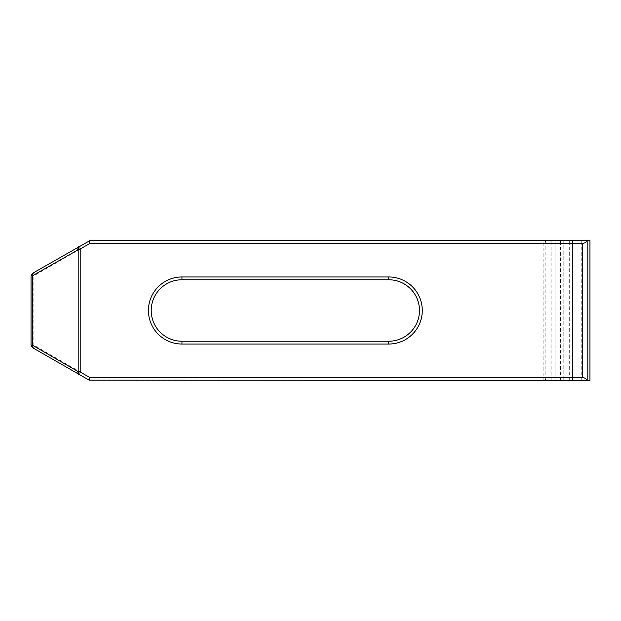 <?xml version="1.0" encoding="UTF-8"?>
<svg xmlns="http://www.w3.org/2000/svg" width="621" height="621" viewBox="0 0 621 621"><rect width="100%" height="100%" fill="white"/><g stroke="black" fill="none" stroke-linecap="round" stroke-linejoin="round"><path stroke-width="0.47" stroke-dasharray="3.1 2.33" d="M589.95 240.637L89.882 240.637L33.604 272.697L32.859 275.212L33.845 275.786L89.882 243.432L545.859 243.432L545.859 377.568L89.882 377.568L33.845 345.214L33.845 275.786M589.95 380.363L569.294 380.363L572.515 380.363L572.515 240.637L572.515 380.363L551.859 380.363L555.081 380.363L555.073 240.637M563.798 240.637L563.79 380.363L563.798 240.637M555.073 380.363L543.134 380.363L543.134 240.637M89.882 377.568L89.183 380.176L89.882 380.363L543.134 380.363M555.081 380.363L555.081 240.637M569.294 380.363L569.294 240.637M581.233 380.363L581.233 240.637M578.011 380.363L578.011 240.637M581.24 380.363L581.24 240.637M33.604 272.697L32.447 273.364L31.05 275.786L31.05 345.214L32.447 347.636L89.183 380.176M388.746 279.76L388.746 276.966L181.953 276.966A33.534 33.534 0 0 0 148.419 310.5A33.534 33.534 0 0 0 181.953 344.034L388.746 344.034L388.746 341.24L181.953 341.24A30.739 30.739 0 0 1 151.214 310.5A30.739 30.739 0 0 1 181.953 279.76L388.746 279.76A30.739 30.739 0 0 1 419.486 310.5A30.739 30.739 0 0 1 388.746 341.24M388.746 276.966A33.534 33.534 0 0 1 422.28 310.5A33.534 33.534 0 0 1 388.746 344.034M545.859 243.432L545.37 240.637M89.882 243.432L89.183 240.824M545.859 377.568L545.37 380.363M33.604 348.303L32.859 345.788L33.845 345.214M560.577 380.363L560.577 240.637M551.859 380.363L551.859 240.637M31.05 344.74L32.859 345.788M32.859 275.212L31.05 276.26M181.953 279.76L181.953 276.966M181.953 344.034L181.953 341.24"/><path stroke-width="0.93" d="M89.183 380.176L32.447 347.636L31.05 345.214L31.05 275.786L32.447 273.364L89.882 240.637L589.95 240.637L589.95 380.363L89.183 380.176L89.882 377.568L582.304 377.568C584.415 377.638 586.022 378.569 587.148 380.363M78.805 371.591L78.805 249.409L32.447 275.786L32.447 345.214L77.679 371.327L80.202 371.979L89.882 377.568M388.746 341.24L388.746 344.034L181.953 344.034A33.534 33.534 0 0 1 148.419 310.5A33.534 33.534 0 0 1 181.953 276.966L388.746 276.966L388.746 279.76L181.953 279.76A30.739 30.739 0 0 0 151.214 310.5A30.739 30.739 0 0 0 181.953 341.24L388.746 341.24A30.739 30.739 0 0 0 419.486 310.5A30.739 30.739 0 0 0 388.746 279.76M388.746 344.034A33.534 33.534 0 0 0 422.28 310.5A33.534 33.534 0 0 0 388.746 276.966M582.304 377.568L582.304 243.432L89.882 243.432L80.202 249.021L80.202 371.979M33.099 348.008L31.935 345.509L32.447 345.214M78.487 374.215L77.679 371.327M31.935 345.509L31.05 344.997M79.17 374.61L78.851 371.614M80.202 249.021L78.805 249.409M79.17 246.39L78.851 249.386M78.487 246.785L77.679 249.673M89.183 240.824L89.882 243.432M32.447 275.786L31.935 275.491L33.099 272.992M31.05 276.003L31.935 275.491M582.304 243.432C584.415 243.362 586.022 242.431 587.148 240.637M587.808 380.363L587.808 240.637M181.953 276.966L181.953 279.76M181.953 341.24L181.953 344.034"/></g></svg>
